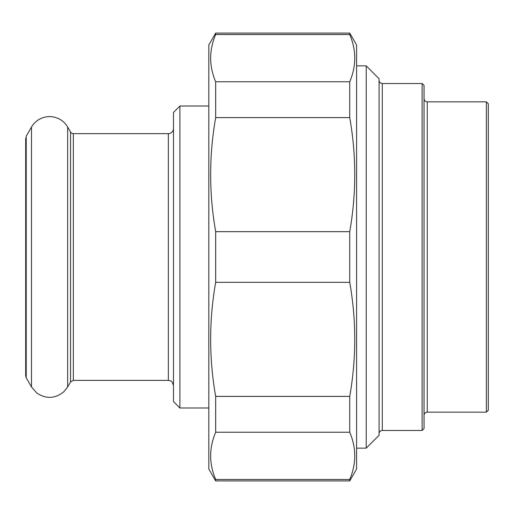<?xml version="1.0" encoding="UTF-8"?>
<svg xmlns="http://www.w3.org/2000/svg" width="514" height="514" viewBox="0 0 514 514"><rect width="100%" height="100%" fill="white"/><g stroke="black" fill="none" stroke-linecap="round" stroke-linejoin="round"><path stroke-width="0.77" d="M215.674 480.911L215.674 479.472L349.726 479.472L349.726 480.911L215.674 480.911L208.812 469.025L208.812 44.975L215.674 33.089L215.674 34.528C208.98 50.276 208.98 66.017 215.674 81.765L349.726 81.765L349.726 117.61L215.674 117.61L215.674 81.765M349.726 480.911L356.587 469.025L356.587 44.975L349.726 33.089L349.726 34.528L215.674 34.528M215.674 282.347L215.674 231.653L349.726 231.653L349.726 282.347L215.674 282.347C208.98 320.363 208.98 358.374 215.674 396.39L349.726 396.39L349.726 432.235L215.674 432.235L215.674 396.39M215.674 432.235C208.98 447.983 208.98 463.724 215.674 479.472M349.726 479.472C356.42 463.724 356.42 447.983 349.726 432.235M349.726 81.765C356.42 66.017 356.42 50.276 349.726 34.528M349.726 231.653C356.42 193.637 356.42 155.626 349.726 117.61M349.726 396.39C356.42 358.374 356.42 320.363 349.726 282.347M215.674 117.61C208.98 155.626 208.98 193.637 215.674 231.653M486.372 412.164L488.3 410.236L488.3 103.764L486.372 101.836L486.372 412.164L427.262 412.164A3.212 3.212 0 0 0 424.05 415.376M422.122 430.475L424.05 428.547L424.05 85.453L422.122 83.525L422.122 430.475L382.287 430.475A3.212 3.212 0 0 0 379.075 433.688M366.225 448.144L379.075 435.294L379.075 78.706L366.225 65.856L366.225 448.144L356.587 448.144M173.475 128.5A5.14 5.14 0 0 1 168.335 133.64L73.329 133.64A3.212 3.212 0 0 1 70.546 132.034L70.546 381.966L73.329 380.36L168.335 380.36L170.558 380.868C171.406 380.668 172.376 382.21 173.475 385.5M179.9 106.012L173.475 112.438L173.475 401.562L179.9 407.987L179.9 106.012L208.812 106.012M70.546 132.034L67.668 127.054A20.881 20.881 0 0 0 31.502 127.054L26.214 136.21L26.214 377.79L25.7 375.862L25.7 138.137M427.262 412.164L427.262 101.836C425.309 101.643 424.243 100.577 424.05 98.624M382.287 430.475L382.287 83.525C380.334 83.332 379.268 82.266 379.075 80.312M168.335 133.64L168.335 380.36M73.329 133.64L73.329 380.36M31.502 127.054L31.502 386.946L26.214 377.79M67.668 127.054L67.668 386.946L63.877 391.726C55.165 398.774 46.131 399.205 36.79 393.004L31.502 386.946M349.726 33.089L215.674 33.089M486.372 101.836L427.262 101.836M422.122 83.525L382.287 83.525M366.225 65.856L356.587 65.856M179.9 407.987L208.812 407.987M70.546 381.966L67.668 386.946"/></g></svg>
